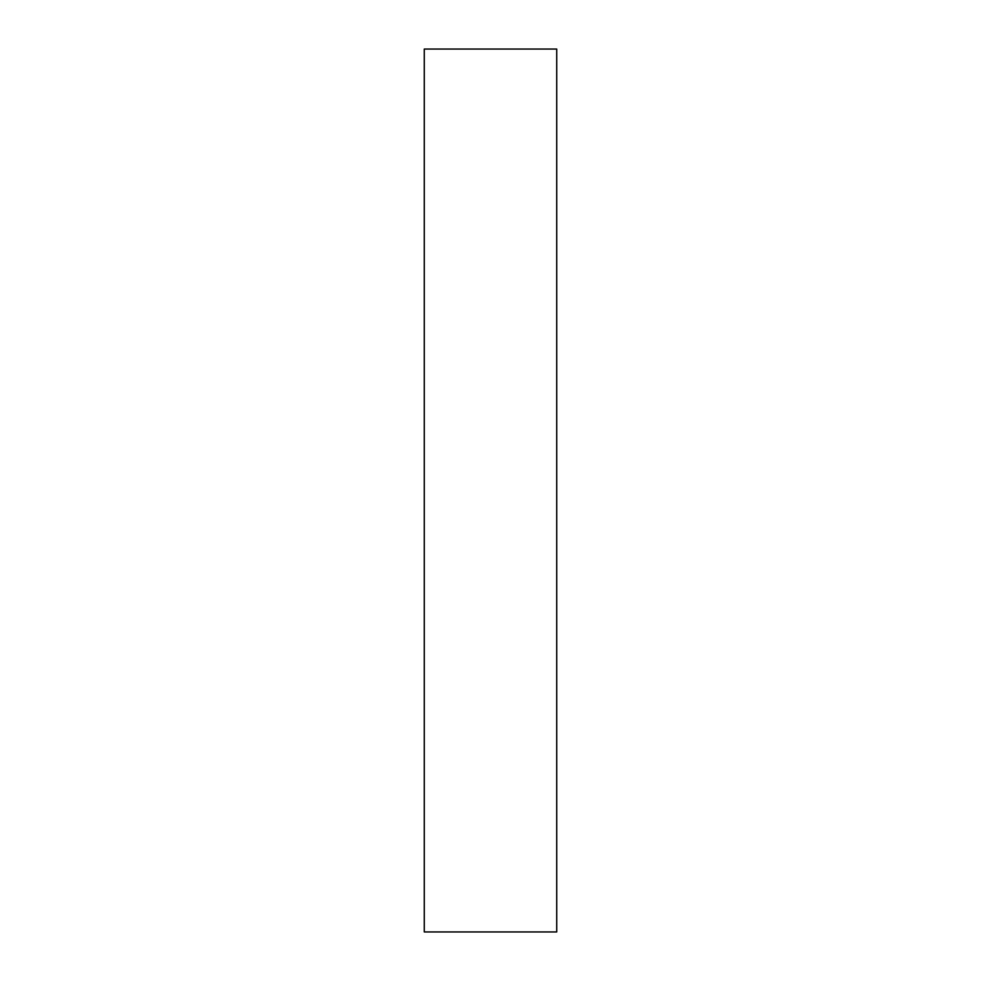 <?xml version="1.0" encoding="UTF-8"?>
<svg xmlns="http://www.w3.org/2000/svg" width="981" height="981" viewBox="0 0 981 981"><rect width="100%" height="100%" fill="white"/><g stroke="black" fill="none" stroke-linecap="round" stroke-linejoin="round"><path stroke-width="1.47" d="M556.717 490.5L556.717 49.05L424.283 49.05L424.283 931.95L556.717 931.95L556.717 490.5"/></g></svg>
